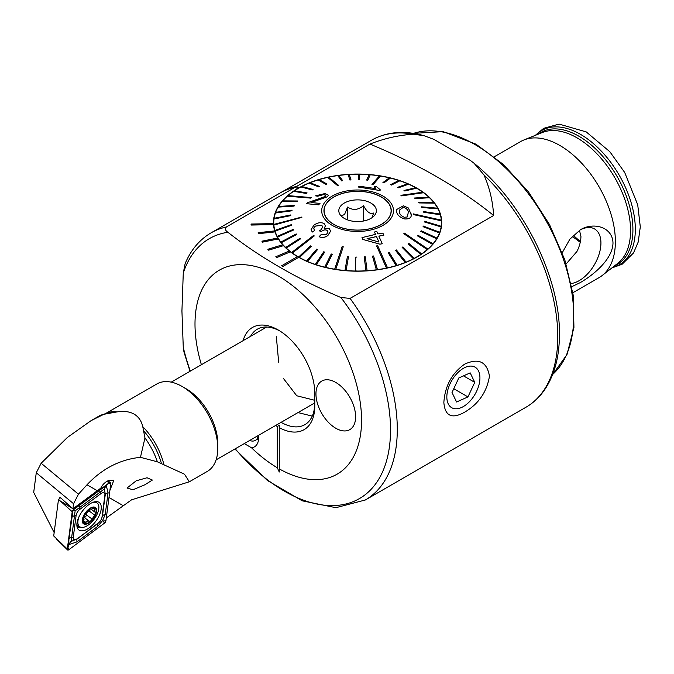 <?xml version="1.0" encoding="UTF-8"?>
<svg xmlns="http://www.w3.org/2000/svg" width="674" height="674" viewBox="0 0 674 674"><rect width="100%" height="100%" fill="white"/><g stroke="black" fill="none" stroke-linecap="round" stroke-linejoin="round"><path stroke-width="1.01" d="M298.708 257.274A84.132 48.57 180 0 1 298.11 256.929A84.132 48.57 180 0 1 297.512 256.583L281.648 265.75L282.836 266.432L298.708 257.316A84.132 48.57 0 0 0 390.179 267.409A84.132 48.57 0 0 0 441.723 222.631A84.132 48.57 0 0 0 417.088 188.29A84.132 48.57 0 0 0 298.11 188.29L298.7 187.894L297.512 188.627L295.153 187.262L226.38 226.969C224.813 228.831 225.318 230.592 227.888 232.269C259.701 257.274 297.377 279.019 340.901 297.512L350.076 298.388L493.654 215.495C492.753 200.945 489.501 187.397 483.907 174.852L474.092 163.277L470.46 160.496L433.871 139.366L424.022 135.685L413.55 134.227C399.059 135.07 384.525 138.347 369.95 144.076L296.383 186.555M580.432 241.41A64.502 37.239 60 0 1 573.288 235.277M580.247 242.303L572.26 236.347M258.479 435.387A19.875 11.475 60 0 1 258.622 437.738A19.875 11.475 60 0 1 257.695 442.995A19.875 11.475 60 0 1 251.486 447.738L244.258 443.602M464.656 364.145C478.666 357.734 486.931 361.736 489.459 376.159C486.914 391.872 478.65 403.886 464.656 412.185C451.9 419.321 444.966 416.085 443.854 402.488C444.975 385.949 451.909 373.169 464.656 364.145M243.103 340.648A51.603 29.791 60 0 1 278.278 330.016A51.603 29.791 60 0 1 314.766 393.212L314.766 406.034A51.603 29.791 60 0 1 279.272 427.661L279.272 425.387L277.284 426.516A51.603 29.791 60 0 1 275.649 425.479M281.109 422.328A47.677 27.524 -120 0 0 304.892 424.654A47.677 27.524 -120 0 0 314.766 402.833M312.256 416.119L298.633 412.741M566.143 263.955L576.952 251.461A24.753 14.289 120 0 0 580.929 236.338L579.471 230.331M571.215 283.501A30.726 17.743 120 0 0 579.202 280.645A30.726 17.743 120 0 0 599.978 250.913A30.726 17.743 120 0 0 591.376 227.745A30.726 17.743 120 0 0 579.758 230.154M571.83 286.661L580.322 282.575C593.12 275.186 612.615 259.431 612.995 243.061C612.666 226.776 593.128 221.822 580.322 229.826L569.892 239.135L562.268 252.683M494.328 156.747L520.598 141.582A78.521 45.335 60 0 1 523.9 139.973A78.521 45.335 60 0 1 559.858 145.466A78.521 45.335 60 0 1 610.248 211.762A78.521 45.335 60 0 1 602.16 275.523A78.521 45.335 60 0 1 599.119 277.587L572.849 292.752M335.787 382.453A28.047 16.193 -120 0 0 321.759 381.063A28.047 16.193 -120 0 0 317.462 403.532A28.047 16.193 -120 0 0 335.787 428.251A28.047 16.193 -120 0 0 349.806 429.633A28.047 16.193 -120 0 0 354.103 407.163A28.047 16.193 -120 0 0 335.787 382.453M290.351 251.773A84.132 48.57 180 0 1 289.348 250.989L275.801 256.752L276.795 257.535L290.351 251.815A84.132 48.57 0 0 0 297.478 256.609M283.518 245.606A84.132 48.57 180 0 1 282.735 244.746L267.839 249.27L268.623 250.13L283.518 245.656A84.132 48.57 0 0 0 289.315 251.006M278.37 238.925A84.132 48.57 180 0 1 277.814 238.006L261.908 241.182L262.464 242.101L278.37 238.967A84.132 48.57 0 0 0 282.701 244.755M275.017 231.864A84.132 48.57 180 0 1 274.714 230.912L258.159 232.673L258.462 233.625L275.017 231.907A84.132 48.57 0 0 0 277.798 238.006M273.543 224.594A84.132 48.57 180 0 1 273.484 223.625L251.057 224.029L251.107 225.006L273.543 224.644A84.132 48.57 0 0 0 274.697 230.912M297.512 188.627L298.11 188.29A84.132 48.57 0 0 0 273.467 222.631A84.132 48.57 0 0 0 273.484 223.625M226.38 226.969A154.236 89.052 -120 0 0 211.114 232.833C199.58 239.607 190.919 249.869 185.139 263.627L183.269 273.088L181.929 311L183.269 347.371L183.977 352.047L190.009 371.298M295.153 187.262A154.236 89.052 -120 0 0 279.904 193.109L281.066 192.376A154.295 89.078 -120 0 1 296.324 186.53L295.136 187.212A154.295 89.078 -120 0 0 279.878 193.067M251.486 447.738A117.782 67.998 -120 0 0 277.284 467.739L279.272 472.019L279.272 468.885A117.782 67.998 -120 0 0 361.559 420.231A117.782 67.998 -120 0 0 278.278 275.978A117.782 67.998 -120 0 0 194.997 324.068A117.782 67.998 -120 0 0 201.391 364.727M251.057 224.029L251.107 225.049L273.543 224.644M258.159 232.673L258.462 233.667L275.017 231.907M261.908 241.182L262.464 242.143L278.37 238.967M267.839 249.27L268.623 250.172L283.518 245.656M275.801 256.752L276.795 257.578L290.351 251.815M281.648 265.75L282.836 266.483L298.708 257.316M369.95 144.076A532.814 307.622 180 0 1 493.654 215.495M277.284 467.739L277.284 426.516M279.272 472.019L279.272 427.661M279.693 330.867A47.677 27.524 -120 0 0 257.215 329.257A47.677 27.524 -120 0 0 250.568 336.343M298.7 187.894L296.324 186.53M297.512 188.585L295.136 187.212M279.272 426.305L279.272 425.387M276.34 336.629L278.665 362.208M283.661 378.754L296.737 395.764L314.766 400.297M399.522 210.052L403.482 207.204C407.096 208.704 408.663 210.633 408.183 213.018L408.183 213.102M411.056 213.692C411.957 217.483 409.725 219.219 404.366 218.898C398.941 216.902 396.379 214.105 396.691 210.49L396.649 209.521L403.372 205.806L408.469 208.03L411.089 214.559M399.556 211.046L399.564 211.131C399.118 213.607 400.693 215.655 404.282 217.272L407.197 216.977L408.183 212.976C408.663 210.591 407.096 208.654 403.482 207.162L399.522 210.069L399.556 211.046M413.322 213.885L413.373 214.576L413.322 213.885L441.335 220.128A83.846 48.41 -0 0 1 441.36 220.457A83.846 48.41 -0 0 1 441.386 220.777L441.386 220.828A83.846 48.41 180 0 1 441.445 222.631A83.846 48.41 180 0 1 441.209 226.262L424.443 221.241L424.35 221.931L441.116 226.902A83.846 48.41 180 0 1 439.76 232.277L423.297 226.06L423.07 226.691L439.532 232.867A83.846 48.41 -0 0 0 439.76 232.235M441.445 222.631L441.445 226.296A83.846 48.41 180 0 1 441.445 226.607M273.855 225.04L301.842 217.036L273.804 224.391A83.846 48.41 -0 0 0 273.829 224.712A83.846 48.41 -0 0 0 273.855 225.04L273.855 225.082A83.846 48.41 180 0 0 274.857 230.483L274.857 230.441A83.846 48.41 -0 0 0 275.051 231.072L275.051 231.123A83.846 48.41 180 0 0 277.216 236.414L277.216 236.363A83.846 48.41 -0 0 0 277.545 236.987L277.545 237.029A83.846 48.41 180 0 0 280.839 242.118L280.839 242.067A83.846 48.41 -0 0 0 281.302 242.665L281.302 242.707A83.846 48.41 180 0 0 285.675 247.518L285.675 247.468A83.846 48.41 -0 0 0 286.256 248.024L286.256 248.074A83.846 48.41 180 0 0 291.648 252.531L291.648 252.48A83.846 48.41 -0 0 0 291.994 252.733A83.846 48.41 -0 0 0 292.348 252.986L292.348 253.036A83.846 48.41 180 0 0 298.658 257.064L298.658 257.013A83.846 48.41 -0 0 0 299.458 257.468L299.458 257.519A83.846 48.41 180 0 0 306.594 261.057L306.594 261.007A83.846 48.41 -0 0 0 307.487 261.402L307.487 261.445A83.846 48.41 180 0 0 315.339 264.444L315.339 264.393A83.846 48.41 -0 0 0 316.308 264.722L316.308 264.764A83.846 48.41 180 0 0 324.75 267.174L324.75 267.123A83.846 48.41 -0 0 0 325.786 267.376L325.786 267.418A83.846 48.41 180 0 0 334.675 269.196L334.675 269.153A83.846 48.41 -0 0 0 335.214 269.238A83.846 48.41 -0 0 0 335.762 269.322L335.762 269.373A83.846 48.41 180 0 0 344.97 270.493L344.97 270.442A83.846 48.41 -0 0 0 346.074 270.535L346.074 270.586A83.846 48.41 180 0 0 355.459 271.024L355.459 270.982A83.846 48.41 -0 0 0 356.58 270.99L356.58 271.041A83.846 48.41 180 0 0 365.982 270.796L364.187 256.963L365.982 270.754A83.846 48.41 -0 0 0 367.094 270.678L367.094 270.729A83.846 48.41 180 0 0 376.37 269.811L372.495 256.187L376.37 269.769A83.846 48.41 -0 0 0 377.457 269.617L377.457 269.667A83.846 48.41 180 0 0 386.463 268.084L376.631 245.959L386.463 268.033A83.846 48.41 -0 0 0 386.986 267.923A83.846 48.41 -0 0 0 387.516 267.805L387.516 267.856A83.846 48.41 180 0 0 396.101 265.632L388.275 252.86L396.101 265.59A83.846 48.41 -0 0 0 397.096 265.286L397.096 265.337A83.846 48.41 180 0 0 405.133 262.506L395.503 250.366L405.133 262.464A83.846 48.41 -0 0 0 406.051 262.093L406.051 262.135A83.846 48.41 180 0 0 413.415 258.757L402.134 247.375L413.415 258.706A83.846 48.41 -0 0 0 414.249 258.277L414.249 258.319A83.846 48.41 180 0 0 420.82 254.435L408.056 243.921L420.82 254.384A83.846 48.41 -0 0 0 421.545 253.896L421.545 253.938A83.846 48.41 180 0 0 427.223 249.607L403.836 233.709L427.223 249.557A83.846 48.41 -0 0 0 427.535 249.287A83.846 48.41 -0 0 0 427.838 249.018L427.838 249.068A83.846 48.41 180 0 0 432.531 244.359L417.442 235.875L432.531 244.308A83.846 48.41 -0 0 0 433.028 243.727L433.028 243.777A83.846 48.41 180 0 0 436.651 238.764L420.753 231.409L436.651 238.714A83.846 48.41 -0 0 0 437.022 238.099L437.022 238.149A83.846 48.41 180 0 0 439.532 232.918L423.07 226.691M424.35 221.889L441.116 226.86A83.846 48.41 -0 0 0 441.209 226.211M323.975 211.577A33.649 19.428 180 0 1 323.941 210.726A33.649 19.428 180 0 1 356.858 191.298A33.649 19.428 180 0 1 391.215 209.867A33.649 19.428 180 0 1 391.249 210.726A33.649 19.428 180 0 1 358.332 230.146A33.649 19.428 180 0 1 323.975 211.577M423.542 192.688A83.846 48.41 -0 0 0 423.196 192.435A83.846 48.41 -0 0 0 422.851 192.183L400.912 195.3L401.603 195.805L423.542 192.739A83.846 48.41 180 0 1 428.883 197.145M380.515 176.015A83.846 48.41 -0 0 0 379.976 175.931A83.846 48.41 -0 0 0 379.437 175.847L371.947 184.482L373.034 184.659L380.515 176.066A83.846 48.41 180 0 1 389.361 177.826M337.506 185.561L338.559 185.333L328.727 177.136A83.846 48.41 -0 0 0 328.204 177.245A83.846 48.41 -0 0 0 327.682 177.363L337.506 185.561L327.682 177.405A83.846 48.41 180 0 0 319.147 179.613M310.739 198.122L311.363 197.575L287.966 195.612A83.846 48.41 -0 0 0 287.655 195.881A83.846 48.41 -0 0 0 287.351 196.151L310.739 198.122L287.351 196.201A83.846 48.41 180 0 0 282.701 200.86M292.348 252.986L314.286 235.942L313.587 235.437L291.648 252.48M335.762 269.322L343.243 246.76L342.165 246.583L334.675 269.153M387.516 267.805L377.684 245.681L376.631 245.909M427.838 249.018L404.451 233.128L403.836 233.667M312.273 232.024L314.623 230.525L312.273 232.067L311.093 229.623L312.273 232.067M330.572 231.233L327.901 235.504C324.994 237.602 322.071 238.006 319.122 236.709L319.122 236.667C322.037 237.964 324.969 237.56 327.901 235.462L327.901 235.504M321.077 231.696L321.397 231.409C323.385 229.8 325.331 229.472 327.235 230.415L327.235 230.457C325.365 229.505 323.419 229.842 321.397 231.46L319.358 230.794L321.077 231.738M314.623 230.525L313.747 228.587L315.306 226.102L321.759 225.251L315.306 226.144L314.025 227.593M378.839 236.127L383.835 235.251L378.839 236.085L382.234 243.744L379.883 244.199L362.781 239.413L361.997 237.619L375.528 234.375L374.474 231.999L375.528 234.417M393.456 209.816A35.899 20.726 180 0 1 359.175 231.426A35.899 20.726 180 0 1 321.734 211.636A35.899 20.726 180 0 1 356.015 190.017A35.899 20.726 180 0 1 393.456 209.816M301.868 217.365L273.855 225.082M275.051 231.072L291.631 225.259L275.051 231.123M277.545 236.987L293.637 229.977L277.545 237.029M281.302 242.665L296.653 234.518L281.302 242.707M286.256 248.024L300.629 238.798L286.256 248.074M314.286 235.942L292.348 253.036M299.458 257.468L311.203 246.339L299.458 257.519M307.487 261.402L317.631 249.473L307.487 261.445M316.308 264.722L324.691 252.118L316.308 264.764M325.786 267.376L332.274 254.233L325.786 267.418M343.243 246.76L335.762 269.373M346.074 270.535L348.5 256.743L346.074 270.586M441.386 220.828L413.373 214.576M396.649 209.521L396.691 210.532C396.363 214.113 398.915 216.918 404.366 218.94C409.708 219.286 411.94 217.55 411.056 213.742M440.333 214.728A83.846 48.41 -0 0 0 440.147 214.088L423.558 211.552L423.752 212.192L440.333 214.779A83.846 48.41 180 0 1 441.335 220.128M440.333 214.779L423.752 212.243L423.558 211.552M434.351 203.093A83.846 48.41 -0 0 0 433.896 202.503L418.537 202.301L418.992 202.891L434.351 203.144A83.846 48.41 180 0 1 437.62 208.182L421.553 206.834L421.882 207.457L437.974 208.856A83.846 48.41 180 0 1 440.13 214.088M437.974 208.856L421.882 207.499L421.553 206.834M434.351 203.144L418.992 202.933L418.537 202.301M429.515 197.693A83.846 48.41 -0 0 0 428.934 197.145L414.561 198.013L415.142 198.569L429.515 197.743A83.846 48.41 180 0 1 433.854 202.503M429.515 197.743L415.142 198.619L414.561 198.013M423.542 192.739L401.603 195.856L400.912 195.3M416.532 188.156A83.846 48.41 -0 0 0 415.732 187.701L403.987 190.481L404.788 190.927L416.532 188.198A83.846 48.41 180 0 1 422.792 192.191M416.532 188.198L404.788 190.978L403.987 190.481M408.596 184.162A83.846 48.41 -0 0 0 407.703 183.766L397.559 187.338L398.452 187.734L408.596 184.204A83.846 48.41 180 0 1 415.673 187.717M408.596 184.204L398.452 187.776L397.559 187.338M399.851 180.775A83.846 48.41 -0 0 0 398.882 180.447L390.499 184.693L391.468 185.013L399.851 180.817A83.846 48.41 180 0 1 407.644 183.791M399.851 180.817L391.468 185.064L390.499 184.693M390.44 178.046A83.846 48.41 -0 0 0 389.404 177.793L382.925 182.578L383.953 182.831L390.44 178.088A83.846 48.41 180 0 1 398.823 180.48M390.44 178.088L383.953 182.873L382.925 182.578M380.515 176.066L373.034 184.71L371.947 184.482M370.228 174.726A83.846 48.41 -0 0 0 369.116 174.633L366.69 180.068L367.802 180.16L370.228 174.777A83.846 48.41 180 0 1 379.395 175.889M370.228 174.777L367.802 180.211L366.69 180.068M359.739 174.187A83.846 48.41 -0 0 0 358.619 174.178L358.298 179.714L359.419 179.722L359.739 174.237A83.846 48.41 180 0 1 369.091 174.676M359.739 174.237L359.419 179.773L358.298 179.714M349.233 174.465A83.846 48.41 180 0 1 358.61 174.229M351.011 179.899L349.216 174.414A83.846 48.41 -0 0 0 348.096 174.482L349.89 179.966L351.011 179.899L349.89 180.017L348.096 174.532A83.846 48.41 180 0 0 338.853 175.451M342.695 180.674L338.82 175.4A83.846 48.41 -0 0 0 337.733 175.552L341.608 180.826L342.695 180.674L341.608 180.876L337.733 175.602A83.846 48.41 180 0 0 328.777 177.169M338.559 185.333L337.506 185.611M326.915 184.002L319.088 179.579A83.846 48.41 -0 0 0 318.094 179.882L325.921 184.305L326.915 184.002L325.921 184.347L318.094 179.933A83.846 48.41 180 0 0 310.116 182.73M319.687 186.496L310.057 182.705A83.846 48.41 -0 0 0 309.139 183.075L318.768 186.867L319.687 186.496L318.768 186.909L309.139 183.126A83.846 48.41 180 0 0 301.834 186.479M313.056 189.487L301.775 186.462A83.846 48.41 -0 0 0 300.941 186.892L312.231 189.925L313.056 189.487L312.231 189.967L300.941 186.942A83.846 48.41 180 0 0 294.428 190.793M307.133 192.941L294.378 190.784A83.846 48.41 -0 0 0 293.645 191.273L306.4 193.43L307.133 192.941L306.4 193.48L293.645 191.323A83.846 48.41 180 0 0 288.017 195.612M311.363 197.575L310.739 198.164M297.748 200.987L282.667 200.86A83.846 48.41 -0 0 0 282.17 201.442L297.251 201.568L297.748 200.987L297.251 201.61L282.17 201.492A83.846 48.41 180 0 0 278.573 206.455M294.437 205.452L278.539 206.455A83.846 48.41 -0 0 0 278.168 207.07L294.075 206.067L294.437 205.452L294.075 206.109L278.168 207.112A83.846 48.41 180 0 0 275.683 212.302A83.846 48.41 -0 0 0 275.43 212.933L291.893 210.76L292.12 210.128L275.658 212.302M292.12 210.128L291.893 210.802L275.43 212.984A83.846 48.41 180 0 0 274.082 218.309A83.846 48.41 -0 0 0 273.981 218.957L290.747 215.57L290.839 214.93L274.074 218.309M290.839 214.93L290.747 215.621L273.981 219.008A83.846 48.41 180 0 0 273.745 222.631L273.745 226.296A83.846 48.41 180 0 0 273.745 226.607M273.804 224.391L273.804 224.434A83.846 48.41 180 0 1 273.745 222.631M306.358 203.666L318.558 204.837L320.007 203.38L318.558 204.795L306.358 203.666L307.664 202.689L325.112 196.505L325.753 195.536L323.756 194.491L317.69 196.168L315.516 195.839L325.045 193.531L328.449 195.199L327.412 196.732L310.941 202.562L320.007 203.38M315.516 195.839L317.69 196.218L323.756 194.542L325.365 194.963M310.941 202.613L327.412 196.774L328.449 195.199M374.18 186.353L376.732 186.816L380.397 189.925L379.934 190.489L358.357 187.035L359.082 186.176L375.898 188.636L374.18 186.353L375.098 187.945M358.357 187.035L379.934 190.531L380.397 189.925M421.545 253.896L408.789 243.381L408.056 243.878M397.096 265.286L389.269 252.514L388.275 252.809M406.051 262.093L396.422 249.953L395.503 250.324M414.249 258.277L402.959 246.895L402.134 247.324M377.457 269.617L373.581 255.985L372.495 256.137M348.5 256.743L347.388 256.651L344.97 270.442M356.891 257.097L355.771 257.089L355.459 270.982M367.094 270.678L365.3 256.845L364.187 256.912M332.274 254.233L331.237 253.988L324.75 267.123M311.203 246.339L310.402 245.884L298.658 257.013M317.631 249.473L316.738 249.085L306.594 261.007M324.691 252.118L323.722 251.798L315.339 264.393M300.629 238.798L300.048 238.242L285.675 247.468M291.631 225.259L291.438 224.619L274.857 230.441M293.637 229.977L293.308 229.362L277.216 236.363M296.653 234.518L296.198 233.929L280.839 242.067M437.974 208.805A83.846 48.41 -0 0 0 437.653 208.182M433.028 243.727L417.939 235.251L417.442 235.833M437.022 238.099L421.124 230.752L420.753 231.359M413.373 214.526L441.386 220.777M327.901 235.462L330.58 231.123L329.384 228.688L324.211 228.435L325.424 225.79L324.051 223.524C320.841 222.041 317.454 222.605 313.89 225.209L311.093 229.623M321.759 225.251L322.745 226.953L321.043 229.767L319.358 230.794M327.235 230.415L328.019 231.907L326.561 234.299L320.942 234.788L319.122 236.667M382.234 243.702L379.883 244.199M379.883 244.157L362.781 239.413M362.781 239.363L361.997 237.619M374.474 231.999L376.825 231.561L377.878 233.929L382.874 233.111L383.835 235.251M376.488 236.532L367.069 238.655L378.94 242.033L376.488 236.532L378.94 242.084M367.069 238.697L376.488 236.574M326.435 203.599A33.515 19.344 -0 0 0 324.084 210.726A33.515 19.344 -0 0 0 351.314 229.733A33.515 19.344 -0 0 0 388.755 217.845A33.515 19.344 -0 0 0 391.105 210.726A33.515 19.344 -0 0 0 363.876 191.719A33.515 19.344 -0 0 0 326.435 203.599M341.575 215.764L344.557 214.484L347.54 207.07C352.864 210.541 358.197 210.086 363.556 205.705C366.9 212.066 370.253 214.5 373.615 213.035L372.048 217.66M375.064 214.72A18.788 10.851 -0 0 0 364.516 200.641A18.788 10.851 -0 0 0 340.126 206.733A18.788 10.851 -0 0 0 340.446 215.158A18.788 10.851 -0 0 0 357.599 221.569A18.788 10.851 -0 0 0 374.744 215.158A18.788 10.851 -0 0 0 375.064 214.72M363.556 221.013L363.556 205.705M347.54 219.893L347.54 207.07M249.683 440.467A14.718 8.501 -120 0 0 253.593 441.007A14.718 8.501 -120 0 0 255.362 440.392A14.718 8.501 -120 0 0 258.277 435.505M255.362 440.392L258.235 438.732A14.718 8.501 -120 0 0 258.605 438.496M322.13 414.063A28.047 16.193 -120 0 0 349.806 429.633A28.047 16.193 -120 0 0 349.444 396.632A28.047 16.193 -120 0 0 321.759 381.063A28.047 16.193 -120 0 0 322.13 414.063M456.787 373.725A23.396 13.514 120 0 0 448.21 403.81A23.396 13.514 120 0 0 469.989 401.14A23.396 13.514 120 0 0 478.557 371.054A23.396 13.514 120 0 0 456.787 373.725M452.01 392.504L456.576 401.99L467.95 396.919L474.757 382.36L470.191 372.874L458.817 377.946L452.01 392.504M463.501 375.856L474.757 382.36M453.779 388.729L467.95 396.919M136.19 480.806L127.032 488.035L132.955 489.762L144.876 484.774L152.383 480.056L147.025 477.765L136.19 480.806M103.863 414.291L91.1 420.635L98.648 416.279A51.603 29.791 60 0 1 102.069 414.771A51.603 29.791 60 0 1 103.863 414.291L117.133 411.89C124.041 410.845 129.711 411.595 134.151 414.148C138.532 416.709 141.405 420.879 142.762 426.65L144.961 437.965A51.603 29.791 60 0 1 157.371 461.808L140.453 457.326C120.098 459.432 102.28 468.582 87.005 484.774L78.462 494.202L73.576 503.722L72.91 508.828L100.814 488.119C102.507 484.547 105.161 481.986 108.775 480.436L113.847 480.301L109.938 490.251M105.287 413.735L156.865 383.961A50.474 29.142 60 0 1 182.106 386.463L186.075 388.746A44.872 25.907 60 0 1 217.795 443.703L217.795 448.277A50.474 29.142 60 0 1 207.348 471.387L189.335 481.784L131.54 499.838L106.307 517.944M186.075 388.746L182.106 386.463A50.474 29.142 60 0 1 217.795 448.277M157.371 461.808L184.457 474.184L189.335 481.784M54.156 532.586L33.7 492.408L36.27 472.76L41.156 463.24L67.425 437.426L91.1 420.635M72.91 508.828L59.902 497.142L59.725 498.457M140.453 457.326L144.961 437.965M76.979 523.218A17.103 8.408 126.5 0 0 78.9 529.991A17.103 8.408 126.5 0 0 91.79 525.787A17.103 8.408 126.5 0 0 101.167 509.249A17.103 8.408 126.5 0 0 99.246 502.484A17.103 8.408 126.5 0 0 86.356 506.688A17.103 8.408 126.5 0 0 76.979 523.218M98.193 523.184A5.611 2.755 126.5 0 0 99.508 521.988A5.611 2.755 126.5 0 0 100.923 520.075A5.611 2.755 126.5 0 0 102.018 517.143L104.883 495.205A5.611 2.755 126.5 0 0 100.78 493.739L79.953 509.283A5.611 2.755 126.5 0 0 76.128 515.324L73.255 537.271A5.611 2.755 126.5 0 0 77.367 538.728L99.305 522.207M104.411 523.184A2.241 1.104 126.5 0 0 105.936 520.766L110.831 483.41A2.241 1.104 126.5 0 0 110.511 482.483A2.241 1.104 126.5 0 0 109.188 482.82L73.736 509.291A2.241 1.104 126.5 0 0 73.205 509.763A2.241 1.104 126.5 0 0 72.64 510.53A2.241 1.104 126.5 0 0 72.202 511.709L67.316 549.057A2.241 1.104 126.5 0 0 67.51 549.9A2.241 1.104 126.5 0 0 68.959 549.647L104.411 523.184L103.451 521.01L105.936 520.766M60.593 497.808L58.503 499.367L53.718 535.973L67.316 549.057L67.998 547.473L68.959 549.647M58.503 499.367L72.202 511.709L72.843 510.226M68.748 544.365L68.925 539.023L73.07 510.058L105.869 485.642L104.428 488.296L106.256 485.777L108.084 492.61L105.211 514.548L102.583 520.572L97.764 526.335L76.937 541.879L69.136 544.499L70.576 541.854L68.748 544.365L67.998 547.473M101.176 519.646L102.44 516.149L105.312 494.211L104.31 488.979L75.126 510.867L72.927 510.1M106.256 485.777L106.315 485.305L105.869 485.642M106.315 485.305L109.188 482.82L106.871 481.379M102.583 520.572L103.451 521.01M68.689 544.836L69.136 544.499M75.126 510.867L71.124 541.483L77.367 538.728M70.576 541.854L71.124 541.483M104.31 488.979L104.428 488.296M83.155 519.132L83.07 518.188L87.89 510.462A9.394 4.617 126.5 0 0 83.07 518.188A9.394 4.617 126.5 0 0 84.486 523.513L87.654 520.876L89.347 521.305M83.711 517.076L89.229 521.187L91.041 520.791A9.394 4.617 126.5 0 0 95.759 513.344L95.91 512.796A9.394 4.617 126.5 0 0 94.587 507.825L94.267 507.707A9.394 4.617 126.5 0 0 91.512 508.011A9.394 4.617 126.5 0 0 88.218 510.151L87.89 510.462M95.118 511.861L95.91 512.796L94.242 511.608L94.267 507.707L90.619 509.898L88.218 510.151M79.422 515.888A14.718 7.237 126.5 0 0 78.369 518.828A14.718 7.237 126.5 0 0 79.616 526.672A14.718 7.237 126.5 0 0 85.135 526.782A14.718 7.237 126.5 0 0 98.37 510.833A14.718 7.237 126.5 0 0 97.123 502.998A14.718 7.237 126.5 0 0 91.816 502.812M82.59 518.373A10.093 4.962 126.5 0 0 87.232 523.824A10.093 4.962 126.5 0 0 96.306 512.897A10.093 4.962 126.5 0 0 91.672 507.446A10.093 4.962 126.5 0 0 82.59 518.373M89.162 509.713L88.724 509.822M83.003 518.795L84.486 523.513A9.394 4.617 126.5 0 0 90.704 521.095M91.041 520.791L95.759 513.344M83.5 519.165L84.115 519.224L83.02 518.416M89.819 510.066A1.879 0.927 -53.5 0 1 88.968 510.875A3.286 1.618 126.5 0 0 86.432 514.894A1.879 0.927 -53.5 0 1 85.615 516.638A1.879 0.927 -53.5 0 1 84.183 517.421M538.164 134.21A76.314 44.063 60 0 1 578.949 136.241A76.314 44.063 60 0 1 629.516 205.983A76.314 44.063 60 0 1 614.284 266.053M474.092 163.285C522.797 202.368 560.254 277.258 559.437 334.414C559.412 355.847 554.854 373.741 545.746 388.089C540.447 396.278 533.816 402.681 525.846 407.315A154.236 89.052 -120 0 0 557.794 336.705A154.236 89.052 -120 0 0 483.907 174.852M413.465 133.385A140.217 80.956 60 0 1 474.589 144.329A140.217 80.956 60 0 1 563.725 260.147A140.217 80.956 60 0 1 552.646 374.466M523.9 139.973L542.326 132.525A75.749 43.734 60 0 1 577.003 137.833A75.749 43.734 60 0 1 625.615 201.787A75.749 43.734 60 0 1 617.822 263.29L602.16 275.523M535.779 135.171A77.561 44.779 60 0 1 580.483 134.345A77.561 44.779 60 0 1 632.726 208.578A77.561 44.779 60 0 1 612.262 267.637M525.846 407.315L365.35 499.982A154.236 89.052 -120 0 0 397.289 429.372A154.236 89.052 -120 0 0 350.076 298.388M183.269 347.371A150.083 86.651 -120 0 0 190.354 371.104M235.226 448.817A150.083 86.651 -120 0 0 390.524 429.886A150.083 86.651 -120 0 0 340.901 297.512M413.55 134.227A154.236 89.052 -120 0 0 371.61 140.167L283.156 191.239M227.888 232.269A150.083 86.651 -120 0 0 183.269 273.088M142.762 426.65A50.474 29.142 60 0 1 163.883 464.437M102.069 414.771L105.919 413.541A50.735 29.294 60 0 1 111.935 412.648M73.576 503.722L36.27 472.76M108.986 497.471L122.921 505.508M87.005 484.774L97.225 490.68M143.832 431.015A50.735 29.294 60 0 1 161.415 463.442M105.355 413.718A50.474 29.142 60 0 1 117.133 411.89M41.156 463.24L78.462 494.202M77.224 527.523A17.103 8.408 126.5 0 0 80.164 527.009M76.979 526.504A16.513 8.113 126.5 0 0 78.976 526.2M60.997 501.33L72.556 508.55M72.952 508.803L73.736 509.291L73.019 509.991M96.652 502.644A17.103 8.408 126.5 0 0 96.399 501.599M108.337 483.654L110.831 483.41M105.211 514.548A3.926 2.561 -172.5 0 0 102.44 516.149L102.018 517.143M76.937 541.879L76.836 539.251L97.663 523.706A3.926 1.786 53.3 0 0 97.764 526.335M68.925 539.023A3.926 2.561 -172.5 0 1 71.697 537.422L73.255 537.271M71.798 517.084L74.57 515.475L76.128 515.324M79.246 505.298L79.953 509.283M100.072 489.754A3.926 1.786 53.3 0 0 100.173 492.382L100.78 493.739M108.084 492.61L105.312 494.211L104.883 495.205M93.079 508.179L94.402 509.156M88.968 510.875L94.318 514.835M86.432 514.894L91.782 518.845M84.368 521.305L85.969 522.493M552.621 374.542L566.96 354.617L573.936 327.404L573.17 295.001L564.812 259.835L549.529 224.585L528.509 191.947L503.36 164.439L475.987 144.185L443.079 131.641L413.381 133.368M611.832 267.966L622.119 264.242L633.501 252.977L638.194 242.076L640.3 226.911L637.714 204.761L624.705 172.485L609.818 151.684L586.22 131.902L559.1 124.1L543.657 128.338L535.282 135.373M365.35 499.982L335.896 507.691L302.179 500.807L267.468 480.528L234.881 449.019M279.904 193.109L211.114 232.833M371.61 140.167C386.792 131.691 404.257 130.2 424.022 135.685M324.084 212.495L324.084 210.726M391.105 212.495L391.105 210.726M216.101 459.853L314.766 402.892M171.23 382.141L266.677 327.042M56.11 538.678L67.51 549.9M107.663 480.941L110.511 482.483M76.861 524.633L79.616 526.672M95.329 501.675L97.123 502.998M91.394 509.502L94.242 511.608"/></g></svg>
